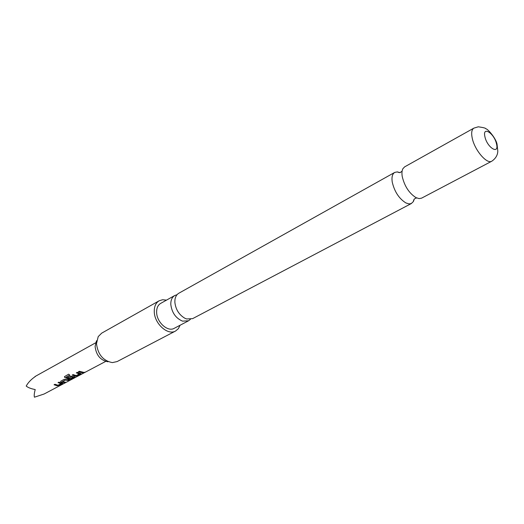<?xml version="1.0" encoding="UTF-8"?>
<svg xmlns="http://www.w3.org/2000/svg" width="524" height="524" viewBox="0 0 524 524"><rect width="100%" height="100%" fill="white"/><g stroke="black" fill="none" stroke-linecap="round" stroke-linejoin="round"><path stroke-width="0.79" d="M85.478 372.086L83.814 372.715L85.478 372.086M85.026 372.138L83.912 372.577M177.027 294.711L174.8 295.484C172.036 297.167 170.7 300.173 170.811 304.503C171.885 312.704 175.795 318.251 182.542 321.14L188.542 320.786L190.395 319.345M400.107 172.684L397.316 171.898L394.716 172.422C392.332 173.922 391.513 177.158 392.253 182.129C394.506 191.699 399.059 198.642 405.91 202.952L408.995 203.902L411.229 203.587L413.403 201.537L414.183 199.271M58.95 382.147L62.742 383.332L62.5 383.634L59.291 385.33L57.181 385.756L54.044 384.767L54.955 384.282L58.059 385.232L61.02 383.66L58.033 382.638L58.95 382.147M60.856 381.125L64.098 379.396L69.384 379.979L68.454 380.476L65.33 380.064L62.31 381.688L65.33 382.134L64.4 382.625L61.256 382.153L60.601 381.557L60.856 381.125M69.849 375.164L66.109 377.188L70.039 378.813L73.255 377.149L71.526 376.763L68.854 378.184L67.498 377.581L70.19 376.14L74.873 376.887L71.323 378.957L69.181 379.383L64.943 377.686L64.439 376.671L68.644 374.188L69.849 375.164M77.264 372.361L81.069 373.599L80.807 373.926L77.46 375.695L75.305 376.134L72.148 375.099L73.098 374.588L76.229 375.584L79.314 373.94L76.308 372.872L77.264 372.361M79.314 371.267L83.755 372.361L82.792 372.872L78.351 371.778L79.314 371.267M34.643 376.979L35.462 376.415C31.224 379.304 28.139 382.52 26.2 386.064C28.021 387.596 31.021 388.762 35.213 389.561C34.243 393.124 33.981 395.672 34.433 397.199L44.108 394.009L105.678 361.409M107.924 361.783C100.47 360.316 96.193 355.213 95.099 346.462L96.501 340.744M159.178 300.776L101.676 333.159L98.217 336.598L96.488 343.659C97.857 354.479 103.136 360.794 112.333 362.601L117.107 361.58L175.586 331.011C167.811 335.766 154.318 323.629 154.272 311.603C154.187 306.429 155.825 302.82 159.178 300.776L162.617 299.735L166.475 300.141M180.099 325.234L178.337 328.692L175.586 331.011M411.55 203.43L192.636 318.631L186.636 318.972L184.933 318.284C179.044 314.826 175.691 309.481 174.865 302.263L174.937 299.872C175.357 296.715 176.66 294.501 178.841 293.224L394.716 172.422M491.82 161.189L421.591 198.151L419.108 198.603L415.984 197.627C409.139 193.238 404.561 186.236 402.249 176.608C401.685 173.248 401.901 170.621 402.884 168.721L404.62 166.881L473.873 128.131C471.718 129.507 471.155 132.788 472.19 137.963C474.475 149.943 486.92 164.543 491.82 161.189C498.075 156.945 497.761 151.482 497.78 150.964L497.079 144.48C496.366 138.893 487.909 128.793 485.709 128.714C485.886 128.177 483.416 127.542 478.288 126.801L473.873 128.131M484.916 136.725C487.143 147.663 499.359 155.117 496.516 143.962C494.342 133.293 482.224 125.577 484.916 136.725M188.542 320.786L174.23 328.319C167.811 332.262 156.683 322.253 156.63 312.337C156.558 308.053 157.914 305.066 160.691 303.376L174.8 295.484M83.414 372.374L82.792 372.872M82.759 372.721L78.495 371.706M81.017 373.56L80.807 373.926M79.275 373.75L76.445 372.8M80.768 373.776L75.305 376.134M75.292 375.983L72.286 375.02M69.771 375.105L66.129 377.156M74.821 376.854L71.29 378.806L69.168 379.238L64.943 377.686M64.996 377.568L64.511 376.54M73.236 377.136L71.539 376.618L68.854 378.184M68.867 378.046L67.635 377.503M64.989 382.147L61.256 382.153M61.275 382.009L60.601 381.557M69.05 379.992L68.421 380.326L65.343 379.92L62.33 381.662M62.69 383.293L62.5 383.634M60.98 383.47L58.171 382.559M62.467 383.483L57.181 385.756M57.168 385.612L54.188 384.688M397.316 171.898C398.777 172.684 399.995 172.717 400.971 172.003L402.111 171.099M413.403 201.537C413.541 199.886 414.176 198.851 415.309 198.419L416.685 197.954M95.591 342.834L35.01 376.533"/></g></svg>
